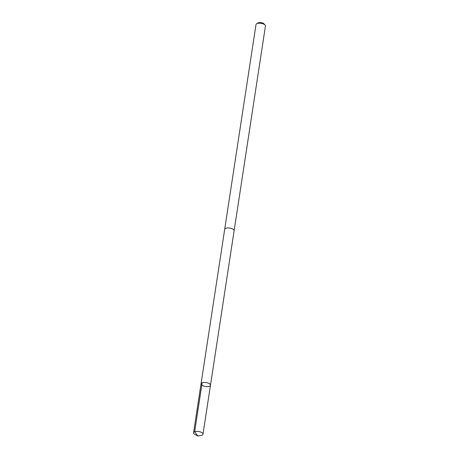 <?xml version="1.0" encoding="UTF-8"?>
<svg xmlns="http://www.w3.org/2000/svg" width="459" height="459" viewBox="0 0 459 459"><rect width="100%" height="100%" fill="white"/><g stroke="black" fill="none" stroke-linecap="round" stroke-linejoin="round"><path stroke-width="0.69" d="M224.669 229.443A4.779 1.991 8.7 0 1 224.675 229.328A4.768 1.985 8.7 0 1 228.731 227.98A4.768 1.985 8.7 0 1 234.113 230.768L210.48 385.239A4.774 1.985 -171.3 0 0 205.093 382.45A4.774 1.985 -171.3 0 0 201.042 383.799A4.774 1.985 -171.3 0 0 205.46 386.484A4.774 1.985 -171.3 0 0 210.48 385.239A4.774 1.985 -171.3 0 0 205.093 382.45A4.774 1.985 -171.3 0 0 201.042 383.799L193.549 432.745A4.779 1.991 8.7 0 1 197.605 431.397A4.779 1.991 8.7 0 1 202.993 434.191A4.779 1.991 8.7 0 1 201.099 435.436L197.875 436.05L194.983 434.501A4.779 1.991 8.7 0 1 193.549 432.745M201.042 383.799L224.686 229.328A4.779 1.991 8.7 0 1 229.701 228.083A4.779 1.991 8.7 0 1 234.119 230.774A4.779 1.991 8.7 0 1 234.096 230.883M224.675 229.328L256.007 24.562A4.779 1.991 8.7 0 1 256.673 23.742A4.779 1.991 8.7 0 1 261.033 23.323A4.779 1.991 8.7 0 1 265.067 25.027A4.779 1.991 8.7 0 1 265.451 26.008L234.119 230.774M256.673 23.742L258.033 22.95A3.397 1.417 8.7 0 1 261.137 22.652A3.397 1.417 8.7 0 1 264.005 23.862L265.067 25.027M202.161 382.766L194.668 431.712L197.875 436.05M210.48 385.239L202.993 434.191"/></g></svg>
